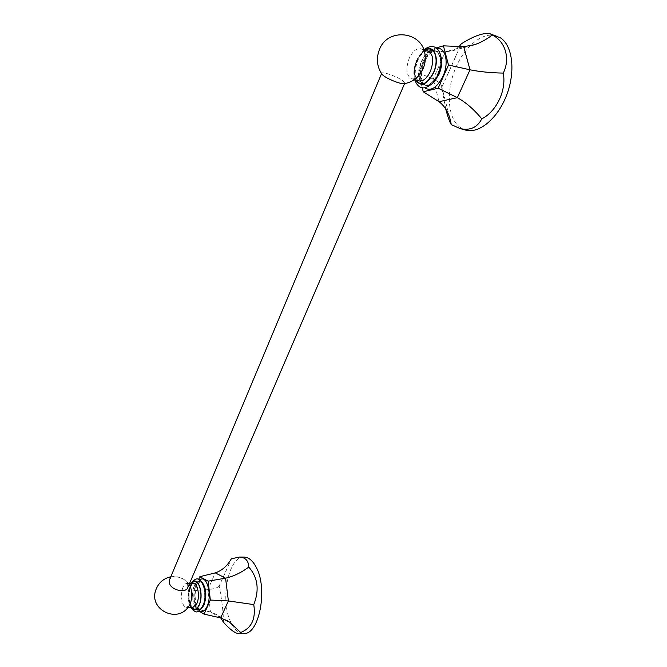 <?xml version="1.0" encoding="UTF-8"?>
<svg xmlns="http://www.w3.org/2000/svg" width="667" height="667" viewBox="0 0 667 667"><rect width="100%" height="100%" fill="white"/><g stroke="black" fill="none" stroke-linecap="round" stroke-linejoin="round"><path stroke-width="0.5" stroke-dasharray="3.33 2.5" d="M422.236 87.702L418.551 72.886L428.406 50.183L445.231 51.876L452.751 50.759L459.013 46.807M418.551 72.886L433.25 79.014L439.036 101.701M428.406 50.183L436.135 47.949M436.91 48.549C431.757 49.65 427.389 54.085 423.803 61.856C419.468 73.353 419.718 81.991 424.562 87.752M445.748 109.046L441.704 87.677L461.272 43.855M496.556 35.935C482.541 31.191 463.924 46.948 455.044 69.46C446.023 91.913 447.774 117.467 459.313 126.822L465.583 130.082M441.704 87.677L441.737 86.802C441.346 84.075 438.519 81.482 433.25 79.014L445.231 51.876L463.682 46.698M437.677 74.104C441.938 62.156 441.079 54.361 435.109 50.734C430.032 49.883 425.513 53.577 421.561 61.814C417.384 73.72 418.309 81.449 424.329 85.001C429.248 85.826 433.7 82.199 437.677 74.104M425.121 55.453C424.512 51.793 423.07 49.566 420.785 48.766C416.441 48.049 412.565 51.284 409.154 58.488C405.553 68.893 406.32 75.638 411.472 78.706L414.399 79.573M418.809 75.646C416.241 78.297 413.79 79.315 411.472 78.706M381.799 73.979L381.649 73.412C381.499 70.835 398.282 76.905 403.302 81.224L404.769 83.175L404.094 83.675M187.844 587.377L187.577 583.775C185.168 577.33 171.869 574.32 169.568 579.731M189.311 605.486L186.518 607.387C182.099 607.862 179.832 594.097 183.091 587.11C184.159 584.701 185.426 583.458 186.893 583.4L189.62 585.259M194.464 585.834C190.67 593.847 193.363 609.638 198.541 609.104C200.208 609.021 201.659 607.637 202.893 604.944C206.778 596.882 204.002 580.99 198.908 581.574C197.19 581.641 195.706 583.066 194.464 585.834M199.9 579.965L196.982 584.125C193.288 592.071 194.681 607.362 199.491 610.714M198.916 611.055L195.823 609.196L193.78 590.662L198.683 579.356M193.78 590.662L207.879 589.645L210.464 611.914L217.167 614.857L220.71 617.925M195.823 609.196L210.464 611.914L220.669 617.909M223.512 622.303C223.32 611.797 221.869 599.741 219.16 586.118L231.366 558.771M244.147 557.112C228.556 555.686 219.626 599.841 230.757 622.161C234.292 629.64 238.619 633.425 243.747 633.517M219.16 586.118C217.484 587.894 213.723 589.069 207.879 589.645L215.283 572.878M440.979 56.728C440.053 53.719 438.519 51.851 436.376 51.134C431.282 50.275 426.763 53.969 422.811 62.198C418.634 74.095 419.56 81.824 425.588 85.368C427.747 85.968 430.065 85.301 432.541 83.367M421.369 61.664C411.789 82.291 428.631 95.998 437.886 74.262C447.832 52.718 430.04 40.028 421.369 61.664M424.996 50.092C421.836 52.176 419.201 55.603 417.1 60.355C414.09 67.901 413.615 74.437 415.674 79.948M416.075 80.065C413.84 74.671 414.24 68.142 417.275 60.489C419.443 55.611 422.144 52.193 425.396 50.217M416.491 60.739C419.91 53.577 423.803 50.367 428.172 51.092L425.829 51.201L423.787 52.301C421.419 54.169 419.343 57.02 417.567 60.83C414.082 71.753 414.515 78.439 418.843 80.89C413.657 77.814 412.873 71.094 416.491 60.739M193.063 607.312C188.611 607.787 186.31 594.064 189.586 587.102C190.654 584.701 191.929 583.467 193.405 583.4C192.705 584.384 193.964 581.232 190.72 586.485C188.636 592.346 188.544 598.232 190.429 604.152C192.413 607.212 193.297 608.262 193.063 607.312M191.696 607.329C188.344 601.117 188.002 593.947 190.67 585.818L192.046 583.4M191.788 583.4L190.579 585.601C187.894 593.672 188.177 600.909 191.437 607.329M203.001 605.186C209.013 592.379 199.741 571.994 194.364 585.601C188.536 597.949 197.374 618.617 203.001 605.186M202.376 582.675L200.025 581.574C198.299 581.641 196.815 583.066 195.573 585.834C191.779 593.847 194.481 609.63 199.658 609.088L202.051 607.954M452.751 50.759L470.927 45.689M449.675 117.534L441.737 86.802M446.79 76.513L456.97 53.71M435.109 50.734L436.376 51.134L433.8 51.242L431.549 52.41C428.764 54.536 426.321 57.846 424.212 62.323C421.035 71.703 420.577 78.506 422.82 82.725L425.588 85.368L424.329 85.001M414.599 79.631C413.148 73.537 413.865 66.983 416.775 59.955L423.92 49.75M420.785 48.766L423.72 49.683M404.586 83.6L404.769 83.175M189.103 584.459C184.526 578.314 178.431 575.763 170.802 576.797M186.518 607.387L187.961 607.37M186.893 583.4L189.553 583.4M190.862 607.337C187.869 600.192 187.76 592.688 190.52 584.834L191.212 583.4M198.908 581.574L200.025 581.574L197.057 585.034C194.831 590.987 194.547 597.324 196.215 604.027C199.925 611.956 199.191 608.012 199.658 609.088L198.541 609.104M226.705 620.443L217.167 614.857M223.245 577.138L229.606 562.89"/><path stroke-width="1" d="M436.135 47.949L443.422 45.848L448.491 65.007L438.161 88.219L423.245 91.763L422.236 87.702M424.562 87.752C430.79 91.662 436.91 87.877 442.93 76.388C449.25 62.948 445.631 46.757 436.91 48.549M443.422 45.848L463.682 46.698L474.504 44.689C480.332 42.821 486.235 39.611 492.213 35.043C505.227 40.987 510.588 58.696 503.252 73.095C506.662 90.27 496.448 111.547 481.782 118.834C477.28 127.539 470.06 130.79 460.113 128.581L451.234 124.596C449.675 122.069 447.84 116.892 445.748 109.046M459.013 46.807L461.272 43.855C474.104 35.785 483.758 32.433 490.22 33.8L492.213 35.043M460.113 128.581L465.583 130.082C478.889 133.975 497.515 118.859 506.561 95.323C515.733 71.844 512.74 45.581 500.392 37.802L490.22 33.8M423.245 91.763L439.036 101.701C444.864 106.145 448.766 112.79 450.725 121.627L451.234 124.596M438.161 88.219L457.345 97.665C465.774 102.309 473.92 109.363 481.782 118.834M448.491 65.007L470.018 69.802C479.765 71.761 490.845 72.861 503.252 73.095M382.091 74.387L383.016 75.279C387.177 78.939 401.292 84.551 404.094 83.675C409.863 82.766 414.766 80.09 418.809 75.646L422.953 69.135C424.962 64.34 425.679 59.788 425.121 55.453C423.387 31.182 387.319 26.922 379.248 50.033C376.046 58.796 376.997 66.917 382.091 74.387L381.799 73.979M169.568 579.731L169.576 583.767C171.994 590.587 186.318 593.38 187.844 587.377L404.586 83.6M189.103 584.459L189.62 585.259C192.329 590.729 192.546 596.898 190.253 603.76L189.311 605.486C178.372 624.737 147.407 609.421 156.186 589.053C158.988 582.374 163.857 578.289 170.802 576.797M199.491 610.714C202.276 612.598 204.777 611.255 206.995 606.678C212.531 595.306 206.645 573.803 199.9 579.965M198.683 579.356L199.833 576.705L208.146 581.157L210.338 600.05L204.069 614.132L198.916 611.055M199.833 576.705L215.283 572.878C221.903 570.669 227.264 565.966 231.366 558.771L239.586 557.045C245.506 557.47 248.574 560.814 248.783 567.075C257.871 577.472 259.53 589.978 253.768 604.602C255.961 618.809 251.601 628.097 240.687 632.474L238.728 633.65C235.034 633.258 229.957 629.473 223.512 622.303L220.71 617.925M204.069 614.132L220.669 617.909L229.373 622.003L240.687 632.474M210.338 600.05L228.389 600.942L253.768 604.602M208.146 581.157L225.579 578.172C233.308 576.463 241.045 572.77 248.783 567.075M238.728 633.65L243.747 633.517C259.296 634.942 268.134 588.319 256.145 567.142C252.71 560.622 248.708 557.27 244.147 557.112L239.586 557.045M439.036 101.701L457.345 97.665L470.018 69.802L463.682 46.698M432.541 83.367L438.944 74.487C441.662 67.976 442.346 62.056 440.979 56.728M415.674 79.948C420.81 87.385 426.772 85.051 433.558 72.953C440.128 58.979 434.159 43.58 424.996 50.092M425.396 50.217C434.209 44.472 439.661 59.43 433.375 72.811C426.93 84.409 421.16 86.827 416.075 80.065M423.72 49.683L428.172 51.092C433.317 54.227 434.05 60.989 430.373 71.386C426.938 78.431 423.095 81.599 418.843 80.89L414.399 79.573M189.553 583.4L193.405 583.4C197.799 582.908 200.167 596.698 196.823 603.693L193.063 607.312L187.961 607.37M192.046 583.4C197.765 574.987 204.202 594.272 199.066 605.002C196.765 609.596 194.314 610.372 191.696 607.329M191.437 607.329C194.147 610.747 196.723 610.047 199.166 605.227C204.511 594.022 197.607 574.162 191.788 583.4M202.051 607.954L204.019 604.927C206.878 595.939 206.328 588.519 202.376 582.675M220.669 617.909L228.389 600.942L225.579 578.172L215.283 572.878M470.927 45.689L474.504 44.689M450.725 121.627L449.675 117.534M438.227 74.737C435.951 80.84 431.699 85.134 425.463 87.61C420.785 88.836 417.158 86.185 414.599 79.631M423.92 49.75C430.824 44.706 436.076 45.573 439.678 52.351C442.163 59.663 441.687 67.109 438.244 74.696M169.335 580.29L381.557 73.628M191.212 583.4C196.932 575.679 199.808 578.956 203.518 585.051C205.761 592.096 205.611 599.083 203.06 606.011M203.01 606.128C197.282 614.615 195.348 612.706 190.862 607.337M229.373 622.003L226.705 620.443"/></g></svg>
